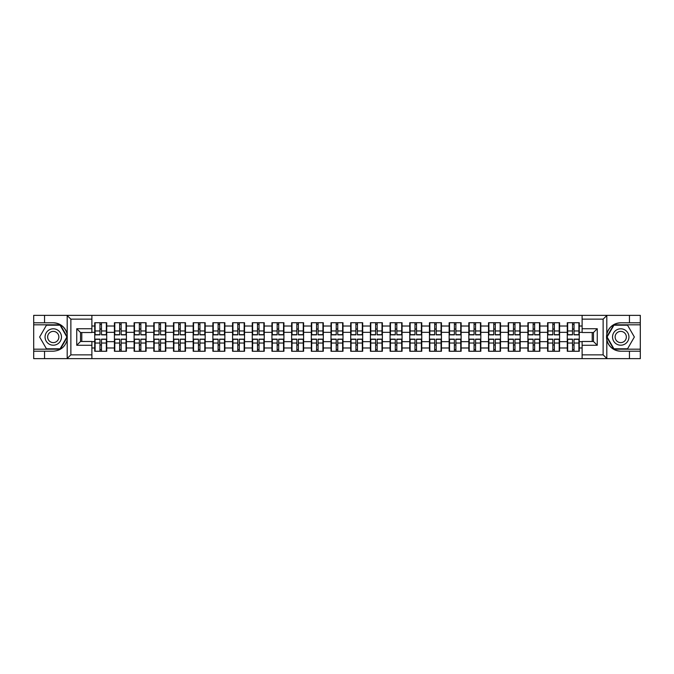 <?xml version="1.0" encoding="UTF-8"?>
<svg xmlns="http://www.w3.org/2000/svg" width="674" height="674" viewBox="0 0 674 674"><rect width="100%" height="100%" fill="white"/><g stroke="black" fill="none" stroke-linecap="round" stroke-linejoin="round"><path stroke-width="1.01" d="M602.691 358.644L640.3 358.644L640.3 324.817L613.702 324.817L606.676 337L613.702 349.183L640.3 349.183M91.883 358.644L582.117 358.644L582.117 341.482L593.474 341.482L593.474 332.518L582.117 332.518L582.117 315.356L91.883 315.356L91.883 332.518L80.526 332.518L80.526 341.482L91.883 341.482L91.883 358.644L66.97 358.644L70.871 354.861L91.883 354.861M66.97 358.644L33.7 358.644L33.7 351.196L44.551 351.196L44.551 358.644L71.309 358.644M582.117 326.022L579.278 326.022L579.278 322.736L567.281 322.736L567.281 332.333L559.58 332.333L559.58 341.667L567.281 341.667L567.281 332.333M582.117 347.978L579.278 347.978L579.278 351.264L567.281 351.264L567.281 347.978L559.58 347.978L559.58 351.264L547.591 351.264L547.591 347.978L539.891 347.978L539.891 351.264L527.902 351.264L527.902 347.978L520.202 347.978L520.202 351.264L508.213 351.264L508.213 347.978L500.512 347.978L500.512 351.264L488.524 351.264L488.524 347.978L480.823 347.978L480.823 351.264L468.834 351.264L468.834 347.978L461.134 347.978L461.134 351.264L449.145 351.264L449.145 347.978L441.445 347.978L441.445 351.264L429.456 351.264L429.456 347.978L421.756 347.978L421.756 351.264L409.767 351.264L409.767 347.978L402.066 347.978L402.066 351.264L390.077 351.264L390.077 347.978L382.377 347.978L382.377 351.264L370.388 351.264L370.388 347.978L362.688 347.978L362.688 351.264L350.691 351.264L350.691 347.978L342.999 347.978L342.999 351.264L331.001 351.264L331.001 347.978L323.309 347.978L323.309 351.264L311.312 351.264L311.312 347.978L303.612 347.978L303.612 351.264L291.623 351.264L291.623 347.978L283.923 347.978L283.923 351.264L271.934 351.264L271.934 347.978L264.233 347.978L264.233 351.264L252.244 351.264L252.244 347.978L244.544 347.978L244.544 351.264L232.555 351.264L232.555 347.978L224.855 347.978L224.855 351.264L212.866 351.264L212.866 347.978L205.166 347.978L205.166 351.264L193.177 351.264L193.177 347.978L185.476 347.978L185.476 351.264L173.488 351.264L173.488 347.978L165.787 347.978L165.787 351.264L153.798 351.264L153.798 347.978L146.098 347.978L146.098 351.264L134.109 351.264L134.109 347.978L126.409 347.978L126.409 351.264L114.42 351.264L114.42 347.978L106.719 347.978L106.719 351.264L94.722 351.264L94.722 347.978L91.883 347.978M91.883 326.022L94.722 326.022L94.722 332.333L91.883 332.333M567.281 326.022L559.58 326.022L559.58 322.736L547.591 322.736L547.591 326.022L539.891 326.022L539.891 322.736L527.902 322.736L527.902 326.022L520.202 326.022L520.202 322.736L508.213 322.736L508.213 326.022L500.512 326.022L500.512 322.736L488.524 322.736L488.524 326.022L480.823 326.022L480.823 322.736L468.834 322.736L468.834 326.022L461.134 326.022L461.134 322.736L449.145 322.736L449.145 326.022L441.445 326.022L441.445 322.736L429.456 322.736L429.456 326.022L421.756 326.022L421.756 322.736L409.767 322.736L409.767 326.022L402.066 326.022L402.066 322.736L390.077 322.736L390.077 326.022L382.377 326.022L382.377 322.736L370.388 322.736L370.388 326.022L362.688 326.022L362.688 322.736L350.691 322.736L350.691 326.022L342.999 326.022L342.999 322.736L331.001 322.736L331.001 326.022L323.309 326.022L323.309 322.736L311.312 322.736L311.312 326.022L303.612 326.022L303.612 322.736L291.623 322.736L291.623 326.022L283.923 326.022L283.923 322.736L271.934 322.736L271.934 326.022L264.233 326.022L264.233 322.736L252.244 322.736L252.244 326.022L244.544 326.022L244.544 322.736L232.555 322.736L232.555 326.022L224.855 326.022L224.855 322.736L212.866 322.736L212.866 326.022L205.166 326.022L205.166 322.736L193.177 322.736L193.177 326.022L185.476 326.022L185.476 322.736L173.488 322.736L173.488 326.022L165.787 326.022L165.787 322.736L153.798 322.736L153.798 326.022L146.098 326.022L146.098 322.736L134.109 322.736L134.109 326.022L126.409 326.022L126.409 322.736L114.42 322.736L114.42 326.022L106.719 326.022L106.719 322.736L94.722 322.736L94.722 326.022M567.281 341.667L567.281 347.978M559.58 341.667L559.58 347.978M559.58 326.022L559.58 332.333M539.891 341.667L547.591 341.667L547.591 332.333L539.891 332.333L539.891 347.978M547.591 341.667L547.591 347.978M547.591 326.022L547.591 332.333M539.891 326.022L539.891 332.333M520.202 341.667L527.902 341.667L527.902 332.333L520.202 332.333L520.202 347.978M527.902 341.667L527.902 347.978M527.902 326.022L527.902 332.333M520.202 326.022L520.202 332.333M500.512 341.667L508.213 341.667L508.213 332.333L500.512 332.333L500.512 347.978M508.213 341.667L508.213 347.978M508.213 326.022L508.213 332.333M500.512 326.022L500.512 332.333M480.823 341.667L488.524 341.667L488.524 332.333L480.823 332.333L480.823 347.978M488.524 341.667L488.524 347.978M488.524 326.022L488.524 332.333M480.823 326.022L480.823 332.333M461.134 341.667L468.834 341.667L468.834 332.333L461.134 332.333L461.134 347.978M468.834 341.667L468.834 347.978M468.834 326.022L468.834 332.333M461.134 326.022L461.134 332.333M441.445 341.667L449.145 341.667L449.145 332.333L441.445 332.333L441.445 347.978M449.145 341.667L449.145 347.978M449.145 326.022L449.145 332.333M441.445 326.022L441.445 332.333M421.756 341.667L429.456 341.667L429.456 332.333L421.756 332.333L421.756 347.978M429.456 341.667L429.456 347.978M429.456 326.022L429.456 332.333M421.756 326.022L421.756 332.333M402.066 341.667L409.767 341.667L409.767 332.333L402.066 332.333L402.066 347.978M409.767 341.667L409.767 347.978M409.767 326.022L409.767 332.333M402.066 326.022L402.066 332.333M382.377 341.667L390.077 341.667L390.077 332.333L382.377 332.333L382.377 347.978M390.077 341.667L390.077 347.978M390.077 326.022L390.077 332.333M382.377 326.022L382.377 332.333M362.688 341.667L370.388 341.667L370.388 332.333L362.688 332.333L362.688 347.978M370.388 341.667L370.388 347.978M370.388 326.022L370.388 332.333M362.688 326.022L362.688 332.333M342.999 341.667L350.691 341.667L350.691 332.333L342.999 332.333L342.999 347.978M350.691 341.667L350.691 347.978M350.691 326.022L350.691 332.333M342.999 326.022L342.999 332.333M323.309 341.667L331.001 341.667L331.001 332.333L323.309 332.333L323.309 347.978M331.001 341.667L331.001 347.978M331.001 326.022L331.001 332.333M323.309 326.022L323.309 332.333M303.612 341.667L311.312 341.667L311.312 332.333L303.612 332.333L303.612 347.978M311.312 341.667L311.312 347.978M311.312 326.022L311.312 332.333M303.612 326.022L303.612 332.333M283.923 341.667L291.623 341.667L291.623 332.333L283.923 332.333L283.923 347.978M291.623 341.667L291.623 347.978M291.623 326.022L291.623 332.333M283.923 326.022L283.923 332.333M264.233 341.667L271.934 341.667L271.934 332.333L264.233 332.333L264.233 347.978M271.934 341.667L271.934 347.978M271.934 326.022L271.934 332.333M264.233 326.022L264.233 332.333M244.544 341.667L252.244 341.667L252.244 332.333L244.544 332.333L244.544 347.978M252.244 341.667L252.244 347.978M252.244 326.022L252.244 332.333M244.544 326.022L244.544 332.333M224.855 341.667L232.555 341.667L232.555 332.333L224.855 332.333L224.855 347.978M232.555 341.667L232.555 347.978M232.555 326.022L232.555 332.333M224.855 326.022L224.855 332.333M205.166 341.667L212.866 341.667L212.866 332.333L205.166 332.333L205.166 347.978M212.866 341.667L212.866 347.978M212.866 326.022L212.866 332.333M205.166 326.022L205.166 332.333M185.476 341.667L193.177 341.667L193.177 332.333L185.476 332.333L185.476 347.978M193.177 341.667L193.177 347.978M193.177 326.022L193.177 332.333M185.476 326.022L185.476 332.333M165.787 341.667L173.488 341.667L173.488 332.333L165.787 332.333L165.787 347.978M173.488 341.667L173.488 347.978M173.488 326.022L173.488 332.333M165.787 326.022L165.787 332.333M146.098 341.667L153.798 341.667L153.798 332.333L146.098 332.333L146.098 347.978M153.798 341.667L153.798 347.978M153.798 326.022L153.798 332.333M146.098 326.022L146.098 332.333M126.409 341.667L134.109 341.667L134.109 332.333L126.409 332.333L126.409 347.978M134.109 341.667L134.109 347.978M134.109 326.022L134.109 332.333M126.409 326.022L126.409 332.333M106.719 341.667L114.42 341.667L114.42 332.333L106.719 332.333L106.719 347.978M114.42 341.667L114.42 347.978M114.42 326.022L114.42 332.333M106.719 326.022L106.719 332.333M91.883 341.667L94.722 341.667L94.722 332.333M94.722 341.667L94.722 347.978M71.309 315.356L33.7 315.356L33.7 349.183L60.298 349.183L67.324 337L60.298 324.817L33.7 324.817M592.21 341.482L592.21 332.518M582.117 332.333L579.278 332.333L579.278 341.667L582.117 341.667M81.79 332.518L81.79 341.482M579.278 341.667L579.278 347.978M579.278 326.022L579.278 332.333M106.34 322.736L106.34 334.852L101.479 334.852L101.479 322.736M99.963 322.736L99.963 334.852L95.101 334.852L95.101 322.736M99.963 324.379L101.479 324.379M101.479 329.047L99.963 329.047M95.101 351.264L95.101 339.148L99.963 339.148L99.963 351.264M101.479 351.264L101.479 339.148L106.34 339.148L106.34 351.264M101.479 349.621L99.963 349.621M99.963 344.953L101.479 344.953M49.16 329.898A8.206 8.206 0 0 0 46.161 341.103A8.206 8.206 0 0 0 57.366 344.102A8.206 8.206 0 0 0 60.365 332.897A8.206 8.206 0 0 0 49.16 329.898M50.457 332.139A5.619 5.619 0 0 0 48.402 339.806A5.619 5.619 0 0 0 56.068 341.861A5.619 5.619 0 0 0 58.124 334.194A5.619 5.619 0 0 0 50.457 332.139M66.895 337L60.079 348.803L46.447 348.803L39.64 337L46.447 325.197L60.079 325.197L66.895 337M624.84 329.898A8.206 8.206 0 0 0 613.635 332.897A8.206 8.206 0 0 0 616.634 344.102A8.206 8.206 0 0 0 627.839 341.103A8.206 8.206 0 0 0 624.84 329.898M623.543 332.139A5.619 5.619 0 0 0 615.876 334.194A5.619 5.619 0 0 0 617.932 341.861A5.619 5.619 0 0 0 625.598 339.806A5.619 5.619 0 0 0 623.543 332.139M627.553 348.803L613.921 348.803L607.106 337L613.921 325.197L627.553 325.197L634.36 337L627.553 348.803M44.551 351.196L53.263 351.196C60.593 350.649 65.235 346.832 67.198 339.747L67.198 334.253C65.235 327.168 60.593 323.352 53.263 322.804L33.7 322.804M33.7 351.196L33.7 349.183M91.883 319.139L70.871 319.139L66.97 315.356L44.551 315.356L44.551 322.804M66.97 315.356L91.883 315.356M53.263 322.804A14.196 14.196 0 0 1 67.198 334.253L67.198 315.466M80.526 332.518L76.743 328.735L91.883 328.735M91.883 345.265L76.743 345.265L80.526 341.482M582.117 315.356L607.03 315.356L603.129 319.139L582.117 319.139M629.449 322.804L629.449 315.356L640.3 315.356L640.3 322.804L620.737 322.804C613.407 323.352 608.765 327.168 606.802 334.253L606.802 339.747C608.765 346.832 613.407 350.649 620.737 351.196L640.3 351.196M607.03 315.356L629.449 315.356M640.3 322.804L640.3 324.817M582.117 354.861L603.129 354.861L607.03 358.644L629.449 358.644L629.449 351.196M607.03 358.644L582.117 358.644M620.737 351.196A14.196 14.196 0 0 1 606.541 337A14.196 14.196 0 0 1 620.737 322.804M593.474 341.482L597.257 345.265L582.117 345.265M582.117 328.735L597.257 328.735L593.474 332.518M126.03 322.736L126.03 334.852L121.168 334.852L121.168 322.736M119.652 322.736L119.652 334.852L114.791 334.852L114.791 322.736M119.652 324.379L121.168 324.379M121.168 329.047L119.652 329.047M145.719 322.736L145.719 334.852L140.858 334.852L140.858 322.736M139.341 322.736L139.341 334.852L134.488 334.852L134.488 322.736M139.341 324.379L140.858 324.379M140.858 329.047L139.341 329.047M165.408 322.736L165.408 334.852L160.547 334.852L160.547 322.736M159.03 322.736L159.03 334.852L154.178 334.852L154.178 322.736M159.03 324.379L160.547 324.379M160.547 329.047L159.03 329.047M185.097 322.736L185.097 334.852L180.236 334.852L180.236 322.736M178.72 322.736L178.72 334.852L173.867 334.852L173.867 322.736M178.72 324.379L180.236 324.379M180.236 329.047L178.72 329.047M204.786 322.736L204.786 334.852L199.925 334.852L199.925 322.736M198.417 322.736L198.417 334.852L193.556 334.852L193.556 322.736M198.417 324.379L199.925 324.379M199.925 329.047L198.417 329.047M114.791 351.264L114.791 339.148L119.652 339.148L119.652 351.264M121.168 351.264L121.168 339.148L126.03 339.148L126.03 351.264M121.168 349.621L119.652 349.621M119.652 344.953L121.168 344.953M134.488 351.264L134.488 339.148L139.341 339.148L139.341 351.264M140.858 351.264L140.858 339.148L145.719 339.148L145.719 351.264M140.858 349.621L139.341 349.621M139.341 344.953L140.858 344.953M154.178 351.264L154.178 339.148L159.03 339.148L159.03 351.264M160.547 351.264L160.547 339.148L165.408 339.148L165.408 351.264M160.547 349.621L159.03 349.621M159.03 344.953L160.547 344.953M173.867 351.264L173.867 339.148L178.72 339.148L178.72 351.264M180.236 351.264L180.236 339.148L185.097 339.148L185.097 351.264M180.236 349.621L178.72 349.621M178.72 344.953L180.236 344.953M193.556 351.264L193.556 339.148L198.417 339.148L198.417 351.264M199.925 351.264L199.925 339.148L204.786 339.148L204.786 351.264M199.925 349.621L198.417 349.621M198.417 344.953L199.925 344.953M224.476 322.736L224.476 334.852L219.614 334.852L219.614 322.736M218.106 322.736L218.106 334.852L213.245 334.852L213.245 322.736M218.106 324.379L219.614 324.379M219.614 329.047L218.106 329.047M213.245 351.264L213.245 339.148L218.106 339.148L218.106 351.264M219.614 351.264L219.614 339.148L224.476 339.148L224.476 351.264M219.614 349.621L218.106 349.621M218.106 344.953L219.614 344.953M244.165 322.736L244.165 334.852L239.304 334.852L239.304 322.736M237.796 322.736L237.796 334.852L232.934 334.852L232.934 322.736M237.796 324.379L239.304 324.379M239.304 329.047L237.796 329.047M232.934 351.264L232.934 339.148L237.796 339.148L237.796 351.264M239.304 351.264L239.304 339.148L244.165 339.148L244.165 351.264M239.304 349.621L237.796 349.621M237.796 344.953L239.304 344.953M263.854 322.736L263.854 334.852L259.001 334.852L259.001 322.736M257.485 322.736L257.485 334.852L252.624 334.852L252.624 322.736M257.485 324.379L259.001 324.379M259.001 329.047L257.485 329.047M252.624 351.264L252.624 339.148L257.485 339.148L257.485 351.264M259.001 351.264L259.001 339.148L263.854 339.148L263.854 351.264M259.001 349.621L257.485 349.621M257.485 344.953L259.001 344.953M283.543 322.736L283.543 334.852L278.691 334.852L278.691 322.736M277.174 322.736L277.174 334.852L272.313 334.852L272.313 322.736M277.174 324.379L278.691 324.379M278.691 329.047L277.174 329.047M272.313 351.264L272.313 339.148L277.174 339.148L277.174 351.264M278.691 351.264L278.691 339.148L283.543 339.148L283.543 351.264M278.691 349.621L277.174 349.621M277.174 344.953L278.691 344.953M303.241 322.736L303.241 334.852L298.38 334.852L298.38 322.736M296.863 322.736L296.863 334.852L292.002 334.852L292.002 322.736M296.863 324.379L298.38 324.379M298.38 329.047L296.863 329.047M292.002 351.264L292.002 339.148L296.863 339.148L296.863 351.264M298.38 351.264L298.38 339.148L303.241 339.148L303.241 351.264M298.38 349.621L296.863 349.621M296.863 344.953L298.38 344.953M322.93 322.736L322.93 334.852L318.069 334.852L318.069 322.736M316.553 322.736L316.553 334.852L311.691 334.852L311.691 322.736M316.553 324.379L318.069 324.379M318.069 329.047L316.553 329.047M311.691 351.264L311.691 339.148L316.553 339.148L316.553 351.264M318.069 351.264L318.069 339.148L322.93 339.148L322.93 351.264M318.069 349.621L316.553 349.621M316.553 344.953L318.069 344.953M342.619 322.736L342.619 334.852L337.758 334.852L337.758 322.736M336.242 322.736L336.242 334.852L331.381 334.852L331.381 322.736M336.242 324.379L337.758 324.379M337.758 329.047L336.242 329.047M331.381 351.264L331.381 339.148L336.242 339.148L336.242 351.264M337.758 351.264L337.758 339.148L342.619 339.148L342.619 351.264M337.758 349.621L336.242 349.621M336.242 344.953L337.758 344.953M362.309 322.736L362.309 334.852L357.447 334.852L357.447 322.736M355.931 322.736L355.931 334.852L351.07 334.852L351.07 322.736M355.931 324.379L357.447 324.379M357.447 329.047L355.931 329.047M351.07 351.264L351.07 339.148L355.931 339.148L355.931 351.264M357.447 351.264L357.447 339.148L362.309 339.148L362.309 351.264M357.447 349.621L355.931 349.621M355.931 344.953L357.447 344.953M381.998 322.736L381.998 334.852L377.137 334.852L377.137 322.736M375.62 322.736L375.62 334.852L370.759 334.852L370.759 322.736M375.62 324.379L377.137 324.379M377.137 329.047L375.62 329.047M370.759 351.264L370.759 339.148L375.62 339.148L375.62 351.264M377.137 351.264L377.137 339.148L381.998 339.148L381.998 351.264M377.137 349.621L375.62 349.621M375.62 344.953L377.137 344.953M401.687 322.736L401.687 334.852L396.826 334.852L396.826 322.736M395.309 322.736L395.309 334.852L390.457 334.852L390.457 322.736M395.309 324.379L396.826 324.379M396.826 329.047L395.309 329.047M390.457 351.264L390.457 339.148L395.309 339.148L395.309 351.264M396.826 351.264L396.826 339.148L401.687 339.148L401.687 351.264M396.826 349.621L395.309 349.621M395.309 344.953L396.826 344.953M421.376 322.736L421.376 334.852L416.515 334.852L416.515 322.736M414.999 322.736L414.999 334.852L410.146 334.852L410.146 322.736M414.999 324.379L416.515 324.379M416.515 329.047L414.999 329.047M410.146 351.264L410.146 339.148L414.999 339.148L414.999 351.264M416.515 351.264L416.515 339.148L421.376 339.148L421.376 351.264M416.515 349.621L414.999 349.621M414.999 344.953L416.515 344.953M441.066 322.736L441.066 334.852L436.204 334.852L436.204 322.736M434.696 322.736L434.696 334.852L429.835 334.852L429.835 322.736M434.696 324.379L436.204 324.379M436.204 329.047L434.696 329.047M429.835 351.264L429.835 339.148L434.696 339.148L434.696 351.264M436.204 351.264L436.204 339.148L441.066 339.148L441.066 351.264M436.204 349.621L434.696 349.621M434.696 344.953L436.204 344.953M460.755 322.736L460.755 334.852L455.894 334.852L455.894 322.736M454.386 322.736L454.386 334.852L449.524 334.852L449.524 322.736M454.386 324.379L455.894 324.379M455.894 329.047L454.386 329.047M449.524 351.264L449.524 339.148L454.386 339.148L454.386 351.264M455.894 351.264L455.894 339.148L460.755 339.148L460.755 351.264M455.894 349.621L454.386 349.621M454.386 344.953L455.894 344.953M480.444 322.736L480.444 334.852L475.583 334.852L475.583 322.736M474.075 322.736L474.075 334.852L469.214 334.852L469.214 322.736M474.075 324.379L475.583 324.379M475.583 329.047L474.075 329.047M469.214 351.264L469.214 339.148L474.075 339.148L474.075 351.264M475.583 351.264L475.583 339.148L480.444 339.148L480.444 351.264M475.583 349.621L474.075 349.621M474.075 344.953L475.583 344.953M500.133 322.736L500.133 334.852L495.28 334.852L495.28 322.736M493.764 322.736L493.764 334.852L488.903 334.852L488.903 322.736M493.764 324.379L495.28 324.379M495.28 329.047L493.764 329.047M488.903 351.264L488.903 339.148L493.764 339.148L493.764 351.264M495.28 351.264L495.28 339.148L500.133 339.148L500.133 351.264M495.28 349.621L493.764 349.621M493.764 344.953L495.28 344.953M519.822 322.736L519.822 334.852L514.97 334.852L514.97 322.736M513.453 322.736L513.453 334.852L508.592 334.852L508.592 322.736M513.453 324.379L514.97 324.379M514.97 329.047L513.453 329.047M508.592 351.264L508.592 339.148L513.453 339.148L513.453 351.264M514.97 351.264L514.97 339.148L519.822 339.148L519.822 351.264M514.97 349.621L513.453 349.621M513.453 344.953L514.97 344.953M539.512 322.736L539.512 334.852L534.659 334.852L534.659 322.736M533.142 322.736L533.142 334.852L528.281 334.852L528.281 322.736M533.142 324.379L534.659 324.379M534.659 329.047L533.142 329.047M528.281 351.264L528.281 339.148L533.142 339.148L533.142 351.264M534.659 351.264L534.659 339.148L539.512 339.148L539.512 351.264M534.659 349.621L533.142 349.621M533.142 344.953L534.659 344.953M559.209 322.736L559.209 334.852L554.348 334.852L554.348 322.736M552.832 322.736L552.832 334.852L547.97 334.852L547.97 322.736M552.832 324.379L554.348 324.379M554.348 329.047L552.832 329.047M547.97 351.264L547.97 339.148L552.832 339.148L552.832 351.264M554.348 351.264L554.348 339.148L559.209 339.148L559.209 351.264M554.348 349.621L552.832 349.621M552.832 344.953L554.348 344.953M578.899 322.736L578.899 334.852L574.037 334.852L574.037 322.736M572.521 322.736L572.521 334.852L567.66 334.852L567.66 322.736M572.521 324.379L574.037 324.379M574.037 329.047L572.521 329.047M567.66 351.264L567.66 339.148L572.521 339.148L572.521 351.264M574.037 351.264L574.037 339.148L578.899 339.148L578.899 351.264M574.037 349.621L572.521 349.621M572.521 344.953L574.037 344.953M99.963 330.959L95.101 330.959M99.963 334.692L95.101 334.692M106.34 330.959L101.479 330.959M106.34 334.692L101.479 334.692M101.479 343.041L106.34 343.041M101.479 339.308L106.34 339.308M95.101 343.041L99.963 343.041M95.101 339.308L99.963 339.308M67.198 358.534L67.198 339.747M70.871 319.139L70.871 354.861M76.743 345.265L76.743 328.735M606.802 315.466L606.802 334.253M606.802 339.747L606.802 358.534M603.129 354.861L603.129 319.139M597.257 328.735L597.257 345.265M119.652 330.959L114.791 330.959M119.652 334.692L114.791 334.692M126.03 330.959L121.168 330.959M126.03 334.692L121.168 334.692M139.341 330.959L134.488 330.959M139.341 334.692L134.488 334.692M145.719 330.959L140.858 330.959M145.719 334.692L140.858 334.692M159.03 330.959L154.178 330.959M159.03 334.692L154.178 334.692M165.408 330.959L160.547 330.959M165.408 334.692L160.547 334.692M178.72 330.959L173.867 330.959M178.72 334.692L173.867 334.692M185.097 330.959L180.236 330.959M185.097 334.692L180.236 334.692M198.417 330.959L193.556 330.959M198.417 334.692L193.556 334.692M204.786 330.959L199.925 330.959M204.786 334.692L199.925 334.692M121.168 343.041L126.03 343.041M121.168 339.308L126.03 339.308M114.791 343.041L119.652 343.041M114.791 339.308L119.652 339.308M140.858 343.041L145.719 343.041M140.858 339.308L145.719 339.308M134.488 343.041L139.341 343.041M134.488 339.308L139.341 339.308M160.547 343.041L165.408 343.041M160.547 339.308L165.408 339.308M154.178 343.041L159.03 343.041M154.178 339.308L159.03 339.308M180.236 343.041L185.097 343.041M180.236 339.308L185.097 339.308M173.867 343.041L178.72 343.041M173.867 339.308L178.72 339.308M199.925 343.041L204.786 343.041M199.925 339.308L204.786 339.308M193.556 343.041L198.417 343.041M193.556 339.308L198.417 339.308M218.106 330.959L213.245 330.959M218.106 334.692L213.245 334.692M224.476 330.959L219.614 330.959M224.476 334.692L219.614 334.692M219.614 343.041L224.476 343.041M219.614 339.308L224.476 339.308M213.245 343.041L218.106 343.041M213.245 339.308L218.106 339.308M237.796 330.959L232.934 330.959M237.796 334.692L232.934 334.692M244.165 330.959L239.304 330.959M244.165 334.692L239.304 334.692M239.304 343.041L244.165 343.041M239.304 339.308L244.165 339.308M232.934 343.041L237.796 343.041M232.934 339.308L237.796 339.308M257.485 330.959L252.624 330.959M257.485 334.692L252.624 334.692M263.854 330.959L259.001 330.959M263.854 334.692L259.001 334.692M259.001 343.041L263.854 343.041M259.001 339.308L263.854 339.308M252.624 343.041L257.485 343.041M252.624 339.308L257.485 339.308M277.174 330.959L272.313 330.959M277.174 334.692L272.313 334.692M283.543 330.959L278.691 330.959M283.543 334.692L278.691 334.692M278.691 343.041L283.543 343.041M278.691 339.308L283.543 339.308M272.313 343.041L277.174 343.041M272.313 339.308L277.174 339.308M296.863 330.959L292.002 330.959M296.863 334.692L292.002 334.692M303.241 330.959L298.38 330.959M303.241 334.692L298.38 334.692M298.38 343.041L303.241 343.041M298.38 339.308L303.241 339.308M292.002 343.041L296.863 343.041M292.002 339.308L296.863 339.308M316.553 330.959L311.691 330.959M316.553 334.692L311.691 334.692M322.93 330.959L318.069 330.959M322.93 334.692L318.069 334.692M318.069 343.041L322.93 343.041M318.069 339.308L322.93 339.308M311.691 343.041L316.553 343.041M311.691 339.308L316.553 339.308M336.242 330.959L331.381 330.959M336.242 334.692L331.381 334.692M342.619 330.959L337.758 330.959M342.619 334.692L337.758 334.692M337.758 343.041L342.619 343.041M337.758 339.308L342.619 339.308M331.381 343.041L336.242 343.041M331.381 339.308L336.242 339.308M355.931 330.959L351.07 330.959M355.931 334.692L351.07 334.692M362.309 330.959L357.447 330.959M362.309 334.692L357.447 334.692M357.447 343.041L362.309 343.041M357.447 339.308L362.309 339.308M351.07 343.041L355.931 343.041M351.07 339.308L355.931 339.308M375.62 330.959L370.759 330.959M375.62 334.692L370.759 334.692M381.998 330.959L377.137 330.959M381.998 334.692L377.137 334.692M377.137 343.041L381.998 343.041M377.137 339.308L381.998 339.308M370.759 343.041L375.62 343.041M370.759 339.308L375.62 339.308M395.309 330.959L390.457 330.959M395.309 334.692L390.457 334.692M401.687 330.959L396.826 330.959M401.687 334.692L396.826 334.692M396.826 343.041L401.687 343.041M396.826 339.308L401.687 339.308M390.457 343.041L395.309 343.041M390.457 339.308L395.309 339.308M414.999 330.959L410.146 330.959M414.999 334.692L410.146 334.692M421.376 330.959L416.515 330.959M421.376 334.692L416.515 334.692M416.515 343.041L421.376 343.041M416.515 339.308L421.376 339.308M410.146 343.041L414.999 343.041M410.146 339.308L414.999 339.308M434.696 330.959L429.835 330.959M434.696 334.692L429.835 334.692M441.066 330.959L436.204 330.959M441.066 334.692L436.204 334.692M436.204 343.041L441.066 343.041M436.204 339.308L441.066 339.308M429.835 343.041L434.696 343.041M429.835 339.308L434.696 339.308M454.386 330.959L449.524 330.959M454.386 334.692L449.524 334.692M460.755 330.959L455.894 330.959M460.755 334.692L455.894 334.692M455.894 343.041L460.755 343.041M455.894 339.308L460.755 339.308M449.524 343.041L454.386 343.041M449.524 339.308L454.386 339.308M474.075 330.959L469.214 330.959M474.075 334.692L469.214 334.692M480.444 330.959L475.583 330.959M480.444 334.692L475.583 334.692M475.583 343.041L480.444 343.041M475.583 339.308L480.444 339.308M469.214 343.041L474.075 343.041M469.214 339.308L474.075 339.308M493.764 330.959L488.903 330.959M493.764 334.692L488.903 334.692M500.133 330.959L495.28 330.959M500.133 334.692L495.28 334.692M495.28 343.041L500.133 343.041M495.28 339.308L500.133 339.308M488.903 343.041L493.764 343.041M488.903 339.308L493.764 339.308M513.453 330.959L508.592 330.959M513.453 334.692L508.592 334.692M519.822 330.959L514.97 330.959M519.822 334.692L514.97 334.692M514.97 343.041L519.822 343.041M514.97 339.308L519.822 339.308M508.592 343.041L513.453 343.041M508.592 339.308L513.453 339.308M533.142 330.959L528.281 330.959M533.142 334.692L528.281 334.692M539.512 330.959L534.659 330.959M539.512 334.692L534.659 334.692M534.659 343.041L539.512 343.041M534.659 339.308L539.512 339.308M528.281 343.041L533.142 343.041M528.281 339.308L533.142 339.308M552.832 330.959L547.97 330.959M552.832 334.692L547.97 334.692M559.209 330.959L554.348 330.959M559.209 334.692L554.348 334.692M554.348 343.041L559.209 343.041M554.348 339.308L559.209 339.308M547.97 343.041L552.832 343.041M547.97 339.308L552.832 339.308M572.521 330.959L567.66 330.959M572.521 334.692L567.66 334.692M578.899 330.959L574.037 330.959M578.899 334.692L574.037 334.692M574.037 343.041L578.899 343.041M574.037 339.308L578.899 339.308M567.66 343.041L572.521 343.041M567.66 339.308L572.521 339.308"/></g></svg>
